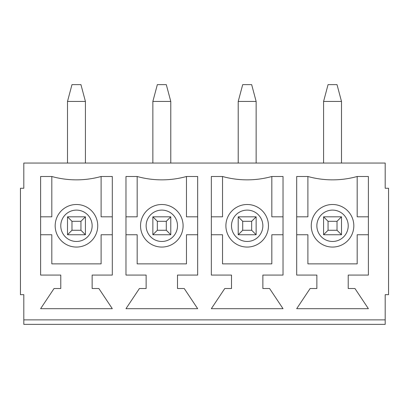 <?xml version="1.0" encoding="UTF-8"?>
<svg xmlns="http://www.w3.org/2000/svg" width="409" height="409" viewBox="0 0 409 409"><rect width="100%" height="100%" fill="white"/><g stroke="black" fill="none" stroke-linecap="round" stroke-linejoin="round"><path stroke-width="0.61" d="M242.701 230.267L251.663 230.267L251.663 221.305L242.701 221.305L242.701 230.267L238.217 234.746L238.217 216.821L256.141 216.821L256.141 234.746L238.217 234.746M238.217 101.442L242.701 84.637L251.663 84.637L256.141 101.442L238.217 101.442L238.217 163.053M256.141 163.053L256.141 101.442M238.217 216.821L242.701 221.305M251.663 230.267L256.141 234.746M256.141 216.821L251.663 221.305M328.059 230.267L337.021 230.267L337.021 221.305L328.059 221.305L328.059 230.267L323.58 234.746L323.58 216.821L341.5 216.821L341.5 234.746L323.58 234.746M323.58 101.442L328.059 84.637L337.021 84.637L341.5 101.442L323.58 101.442L323.58 163.053M341.5 163.053L341.5 101.442M323.58 216.821L328.059 221.305M337.021 230.267L341.5 234.746M341.5 216.821L337.021 221.305M157.337 230.267L166.299 230.267L166.299 221.305L157.337 221.305L157.337 230.267L152.859 234.746L152.859 216.821L170.783 216.821L170.783 234.746L152.859 234.746M152.859 101.442L157.337 84.637L166.299 84.637L170.783 101.442L152.859 101.442L152.859 163.053M170.783 163.053L170.783 101.442M152.859 216.821L157.337 221.305M166.299 230.267L170.783 234.746M170.783 216.821L166.299 221.305M71.979 230.267L80.941 230.267L80.941 221.305L71.979 221.305L71.979 230.267L67.5 234.746L67.5 216.821L85.42 216.821L85.42 234.746L67.5 234.746M67.5 101.442L71.979 84.637L80.941 84.637L85.42 101.442L67.5 101.442L67.5 163.053M85.42 163.053L85.42 101.442M67.5 216.821L71.979 221.305M80.941 230.267L85.42 234.746M85.42 216.821L80.941 221.305M55.174 225.783A21.283 21.283 0 0 1 87.102 207.353A21.283 21.283 0 0 1 87.102 244.214A21.283 21.283 0 0 1 55.174 225.783M385.191 319.879L385.191 294.674L388.55 294.674L388.55 188.258L385.191 188.258L385.191 163.053L23.809 163.053L23.809 188.258L20.45 188.258L20.45 294.674L23.809 294.674L23.809 324.363L385.191 324.363L385.191 319.879L23.809 319.879M177.501 288.514L184.224 288.514L197.665 308.677L125.972 308.677L139.418 288.514L146.136 288.514L146.136 275.073L125.972 275.073L125.972 176.494L137.173 176.494A92.045 92.045 0 0 0 186.463 176.494L197.665 176.494L197.665 275.073L177.501 275.073L177.501 288.514M348.223 288.514L354.946 288.514L368.386 308.677L296.694 308.677L310.134 288.514L316.857 288.514L316.857 275.073L296.694 275.073L296.694 176.494L307.895 176.494A92.045 92.045 0 0 0 357.185 176.494L368.386 176.494L368.386 275.073L348.223 275.073L348.223 288.514M262.864 288.514L269.582 288.514L283.028 308.677L211.335 308.677L224.776 288.514L231.499 288.514L231.499 275.073L211.335 275.073L211.335 176.494L222.537 176.494A92.045 92.045 0 0 0 271.827 176.494L283.028 176.494L283.028 275.073L262.864 275.073L262.864 288.514M92.143 288.514L98.866 288.514L112.306 308.677L40.614 308.677L54.054 288.514L60.777 288.514L60.777 275.073L40.614 275.073L40.614 176.494L51.815 176.494A92.045 92.045 0 0 0 101.105 176.494L112.306 176.494L112.306 275.073L92.143 275.073L92.143 288.514M368.386 234.746L357.185 234.746L357.185 263.871L307.895 263.871L307.895 234.746L296.694 234.746M296.694 216.821L307.895 216.821L307.895 176.494M357.185 176.494L357.185 216.821L368.386 216.821M311.254 225.783A21.283 21.283 0 0 1 343.182 207.353A21.283 21.283 0 0 1 343.182 244.214A21.283 21.283 0 0 1 311.254 225.783M225.896 225.783A21.283 21.283 0 0 1 257.823 207.353A21.283 21.283 0 0 1 257.823 244.214A21.283 21.283 0 0 1 225.896 225.783M140.538 225.783A21.283 21.283 0 0 1 172.46 207.353A21.283 21.283 0 0 1 172.46 244.214A21.283 21.283 0 0 1 140.538 225.783M125.972 216.821L137.173 216.821L137.173 176.494M197.665 234.746L186.463 234.746L186.463 263.871L137.173 263.871L137.173 234.746L125.972 234.746M186.463 176.494L186.463 216.821L197.665 216.821M211.335 216.821L222.537 216.821L222.537 176.494M283.028 234.746L271.827 234.746L271.827 263.871L222.537 263.871L222.537 234.746L211.335 234.746M271.827 176.494L271.827 216.821L283.028 216.821M101.105 176.494L101.105 216.821L112.306 216.821M112.306 234.746L101.105 234.746L101.105 263.871L51.815 263.871L51.815 234.746L40.614 234.746M40.614 216.821L51.815 216.821L51.815 176.494M60.777 225.783A15.685 15.685 0 0 1 84.3 212.205A15.685 15.685 0 0 1 84.3 239.367A15.685 15.685 0 0 1 60.777 225.783M316.857 225.783A15.685 15.685 0 0 1 340.38 212.205A15.685 15.685 0 0 1 340.38 239.367A15.685 15.685 0 0 1 316.857 225.783M231.499 225.783A15.685 15.685 0 0 1 255.022 212.205A15.685 15.685 0 0 1 255.022 239.367A15.685 15.685 0 0 1 231.499 225.783M146.136 225.783A15.685 15.685 0 0 1 169.663 212.205A15.685 15.685 0 0 1 169.663 239.367A15.685 15.685 0 0 1 146.136 225.783"/></g></svg>
